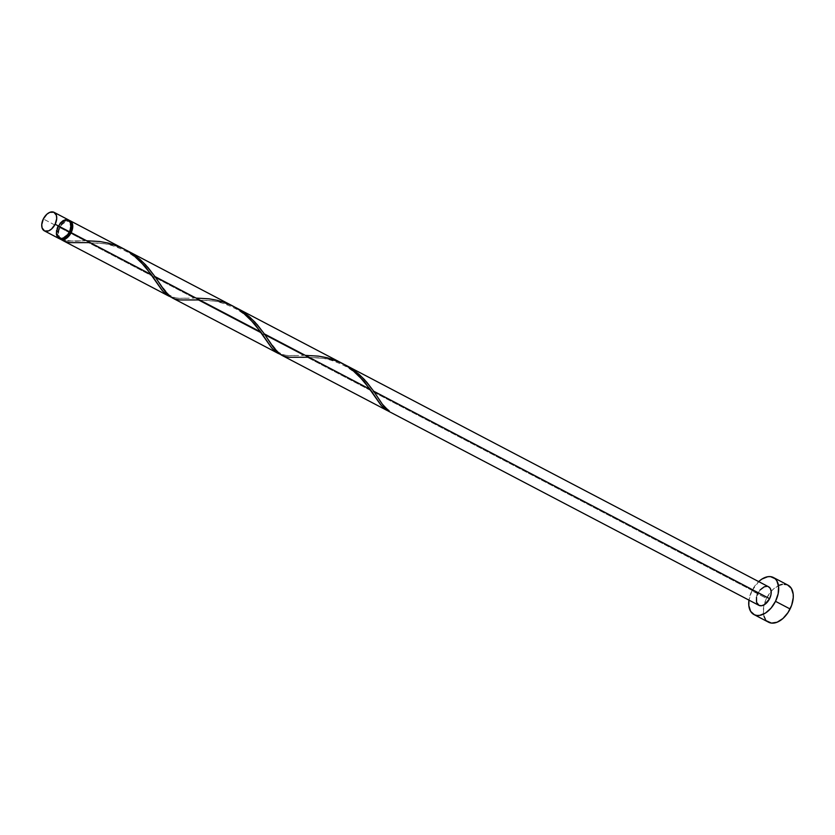 <?xml version="1.0" encoding="UTF-8"?>
<svg xmlns="http://www.w3.org/2000/svg" width="835" height="835" viewBox="0 0 835 835"><rect width="100%" height="100%" fill="white"/><g stroke="black" fill="none" stroke-linecap="round" stroke-linejoin="round"><path stroke-width="0.63" stroke-dasharray="4.17 3.13" d="M60.13 223.227L57.907 226.609L43.326 218.968L57.907 226.609A10.458 6.45 -62.3 0 0 58.951 238.507M71.152 223.122L68.324 221.275L65.788 221.682L61.957 224.584L59.963 227.631L58.502 226.87A9.415 5.814 117.7 0 1 68.178 220.91A9.415 5.814 117.7 0 1 69.117 231.619L67.124 234.666L63.293 237.578L59.64 237.683L57.396 234.938L57.312 230.283L58.502 226.87L60.496 223.822L64.326 220.91L67.979 220.805L69.691 222.36L70.537 226.535L69.117 231.619L69.691 231.921L69.117 231.619A9.415 5.814 117.7 0 1 59.442 237.589A9.415 5.814 117.7 0 1 58.502 226.87L59.963 227.631A9.415 5.814 -62.3 0 0 60.903 238.351A9.415 5.814 -62.3 0 0 61.101 238.445A9.415 5.814 -62.3 0 0 62.458 238.768M788 585.158A20.917 12.911 -62.3 0 0 771.164 591.378A20.917 12.911 -62.3 0 0 766.499 598.413L751.917 590.773L748.953 600.125A20.917 12.911 117.7 0 1 751.917 590.773L766.499 598.413A20.917 12.911 -62.3 0 0 764.119 604.832A20.917 12.911 -62.3 0 0 768.586 622.221M388.296 410.789A1.044 0.647 117.7 0 1 389.329 411.54L389.183 410.382L387.419 410.653M281.082 354.917L290.131 357.37L307.176 357.244L757.815 593.414A10.458 6.45 -62.3 0 0 758.858 605.312M62.03 239.833L69.963 241.033L84.961 240.783L68.867 240.981L62.03 239.833M59.723 238.82A10.458 6.45 117.7 0 1 59.368 227.37L84.961 240.783L59.368 227.37A10.458 6.45 117.7 0 1 69.357 220.44M170.601 296.874L179.316 298.345L194.325 298.095L179.118 298.335L170.601 296.874M62.823 240.532L70.766 242.682L88.458 242.62L194.325 298.095L88.458 242.62L107.12 243.924L116.858 246.325L126.304 250.197M279.965 354.186L288.68 355.658L303.679 355.407L288.472 355.647L279.965 354.186M171.728 297.604L175.893 299.274L180.777 300.057L197.811 299.932L303.679 355.407L197.811 299.932L216.474 301.237L226.222 303.637L235.668 307.51M122.849 248.392L114.781 244.968L106.452 242.641L96.161 241.138L86.673 240.772M232.213 305.704L224.145 302.28L215.806 299.953L205.514 298.45L196.037 298.085M341.567 363.016L333.509 359.593L325.17 357.276L314.878 355.762L305.391 355.397M767.104 586.337L768.555 586.775A10.458 6.45 -62.3 0 0 757.815 593.414L307.176 357.244L325.838 358.549L335.586 360.95L345.032 364.822M70.871 222.715A9.415 5.814 -62.3 0 0 69.639 221.672A9.415 5.814 -62.3 0 0 59.963 227.631L58.763 231.044L58.847 235.7L60.141 237.818L63.45 238.716M61.362 239.227L60.851 238.413L60.068 239.071L58.471 237.182L57.782 234.343L59.368 227.37L64.368 221.515L67.291 220.346L69.9 220.638M759.046 581.243L751.917 590.773A20.917 12.911 117.7 0 1 758.671 581.598M757.815 593.414L760.038 590.021M756.489 597.192L757.021 595.292M779.441 585.168L773.628 588.884L770.935 591.639L766.499 598.413L763.848 605.991L763.399 613.214L764.035 616.345M765.215 618.985L766.906 621.042M787.969 585.147L782.343 584.354M69.503 220.565L65.829 219.574M57.124 228.487L56.592 230.397M57.271 236.9L58.116 237.923M68.668 219.981A10.458 6.45 -62.3 0 0 57.907 226.609M344.177 364.404L334.209 360.522L325.525 358.497L307.176 357.244M234.812 307.092L224.845 303.209L216.161 301.185L197.811 299.932M125.459 249.78L115.48 245.897L106.807 243.862L88.458 242.62M61.383 238.967A1.044 0.647 -62.3 0 0 60.162 238.914M60.903 238.351L59.442 237.589M69.639 221.672L68.178 220.91M377.483 396.938C380.123 402.063 384.027 406.551 389.214 410.402M299.932 357.422L317.196 357.724C325.807 358.048 335.586 361.096 346.556 366.889C354.656 372.045 360.897 377.441 365.271 383.088L375.082 396.782M268.129 339.626L278.045 351.911C286.353 356.91 287.929 355.199 298.492 355.533M190.578 300.109L207.842 300.412C216.442 300.736 226.233 303.783 237.192 309.576C245.292 314.732 251.533 320.129 255.907 325.775C259.236 329.522 265.227 338.624 265.718 339.469M158.765 282.314L168.68 294.588C176.999 299.598 178.565 297.886 189.138 298.22M81.214 242.797L98.478 243.1C107.089 243.423 116.869 246.471 127.838 252.264C135.938 257.42 142.169 262.816 146.542 268.463L156.364 282.157M61.132 238.466C67.625 240.877 73.845 241.691 79.774 240.908"/><path stroke-width="1.25" d="M44.37 230.867L58.951 238.507A10.458 6.45 -62.3 0 0 69.712 231.879L55.131 224.239A10.458 6.45 117.7 0 1 44.37 230.867A10.458 6.45 117.7 0 1 43.326 218.968L41.75 224.615L42.094 227.934L44.599 230.982L48.649 230.867L51.561 229.009L55.131 224.239L56.707 218.593L56.352 215.273L53.858 212.236L49.808 212.34L46.896 214.198L43.326 218.968A10.458 6.45 117.7 0 1 54.087 212.34A10.458 6.45 117.7 0 1 55.131 224.239L69.712 231.879L71.257 224.479L70.349 221.599L68.439 219.876M62.458 238.768A9.415 5.814 -62.3 0 0 70.578 232.38L69.691 231.921L70.578 232.38L71.998 227.297L71.685 224.312L70.39 222.204M754.005 614.581L768.586 622.221A20.917 12.911 -62.3 0 0 790.087 608.966L775.506 601.325A20.917 12.911 117.7 0 1 754.005 614.581A20.917 12.911 117.7 0 1 748.953 600.125L748.818 605.573L750.634 611.345L754.443 614.79L756.928 615.458L759.673 615.385L765.507 613.036L771.07 608.099L775.506 601.325L790.087 608.966A20.917 12.911 -62.3 0 0 788 585.158L773.419 577.517A20.917 12.911 117.7 0 1 775.506 601.325L778.157 593.748L778.606 586.525L776.79 580.742L775.099 578.686L770.496 576.63L767.762 576.714L761.917 579.062L758.671 581.598A20.917 12.911 117.7 0 1 773.419 577.517M388.494 411.217L758.858 605.312A10.458 6.45 -62.3 0 0 769.609 598.685L373.652 391.177L382.847 404.933L389.329 411.54A10.458 6.45 117.7 0 1 388.494 411.217A10.458 6.45 117.7 0 1 388.15 411.008L381.397 405.653L370.155 389.34L264.298 333.864L274.903 349.437L278.921 353.466L282.418 355.595M62.03 239.833L60.068 239.071A10.458 6.45 117.7 0 1 59.723 238.82L63.658 240.95M170.601 296.874L165.779 294.087L162.334 290.632L151.438 274.715L71.163 232.652A10.458 6.45 117.7 0 1 61.247 239.603L61.372 238.883M169.411 296.373L168.263 295.788M279.965 354.186L275.132 351.399L271.699 347.945L260.802 332.027L154.934 276.552L165.539 292.125L169.568 296.154L173.064 298.283M278.765 353.685L277.627 353.101M125.104 249.582L70.119 220.743A10.458 6.45 117.7 0 1 71.163 232.652L151.438 274.715L139.33 260.165L131.596 253.694L125.104 249.582M69.357 220.44A10.458 6.45 117.7 0 1 70.119 220.743M234.468 306.894L126.304 250.197L133.851 254.665L140.698 260.029L148.025 267.513L154.934 276.552L260.802 332.027L248.684 317.477L240.95 311.006L234.468 306.894M197.811 299.932L179.629 299.953L174.755 298.94L170.611 296.916L163.472 289.39L154.934 276.552L145.666 264.883L139.247 258.777L126.304 250.197M343.832 364.206L235.668 307.51L243.215 311.977L250.051 317.342L257.389 324.836L264.298 333.864L370.155 389.34L358.048 374.79L350.314 368.318L343.832 364.206M307.176 357.244L288.993 357.265L284.119 356.253L279.965 354.228L272.826 346.702L264.298 333.864L255.03 322.195L248.611 316.089L235.668 307.51M768.346 586.671L770.246 588.393L771.154 591.284L770.935 594.896L769.609 598.685A10.458 6.45 -62.3 0 0 768.565 586.786L345.032 364.822L352.579 369.289L359.415 374.654L366.742 382.148L373.652 391.177L769.609 598.685L764.609 604.54L761.687 605.719L759.078 605.417L756.583 602.379L756.489 597.192M305.391 355.397L318.354 356.127L327.028 357.693L335.628 360.376L343.863 364.227L351.472 369.174L364.175 381.397L380.687 404.808L384.236 408.503L388.15 411.008A10.458 6.45 117.7 0 0 389.329 411.54L382.19 404.015L373.652 391.177L364.384 379.507L357.964 373.402L345.032 364.822M62.218 238.747L64.754 238.34L67.364 236.67L70.578 232.38A9.415 5.814 -62.3 0 0 70.871 222.715M68.658 220.304L70.965 221.327L72.394 223.686L72.749 226.995L71.956 230.773L69.107 235.846L66.539 238.257L63.794 239.561L61.247 239.603A1.044 0.647 -62.3 0 0 61.383 238.967M760.038 590.021L764.286 586.786L767.104 586.337M757.021 595.292L757.815 593.414M764.035 616.345L765.215 618.985M766.906 621.042L771.509 623.108L777.145 622.211L782.959 618.495L788.052 612.525L791.674 605.208L793.25 597.662L793.187 594.165L791.371 588.393L787.562 584.938M782.343 584.354L779.441 585.168M65.829 219.574L62.917 220.753L60.13 223.227M57.907 226.609L57.124 228.487M56.592 230.397L56.362 234.009L57.271 236.9M58.116 237.923L60.412 238.956L63.23 238.507L66.142 236.649L69.712 231.879A10.458 6.45 -62.3 0 0 68.668 219.981L54.087 212.34M88.458 242.62L70.265 242.641L65.401 241.628L61.247 239.603M86.673 240.772L99.636 241.503L108.299 243.068L116.91 245.751L125.146 249.602L132.755 254.55L145.457 266.772L161.969 290.183L165.518 293.868L170.497 296.832M196.037 298.085L209 298.815L217.664 300.381L226.264 303.063L234.51 306.915L242.119 311.862L254.811 324.084L271.333 347.496L274.872 351.18L279.85 354.144M387.419 410.653L281.541 355.157M168.701 296.028L62.823 240.532M278.065 353.341L172.177 297.844"/></g></svg>
